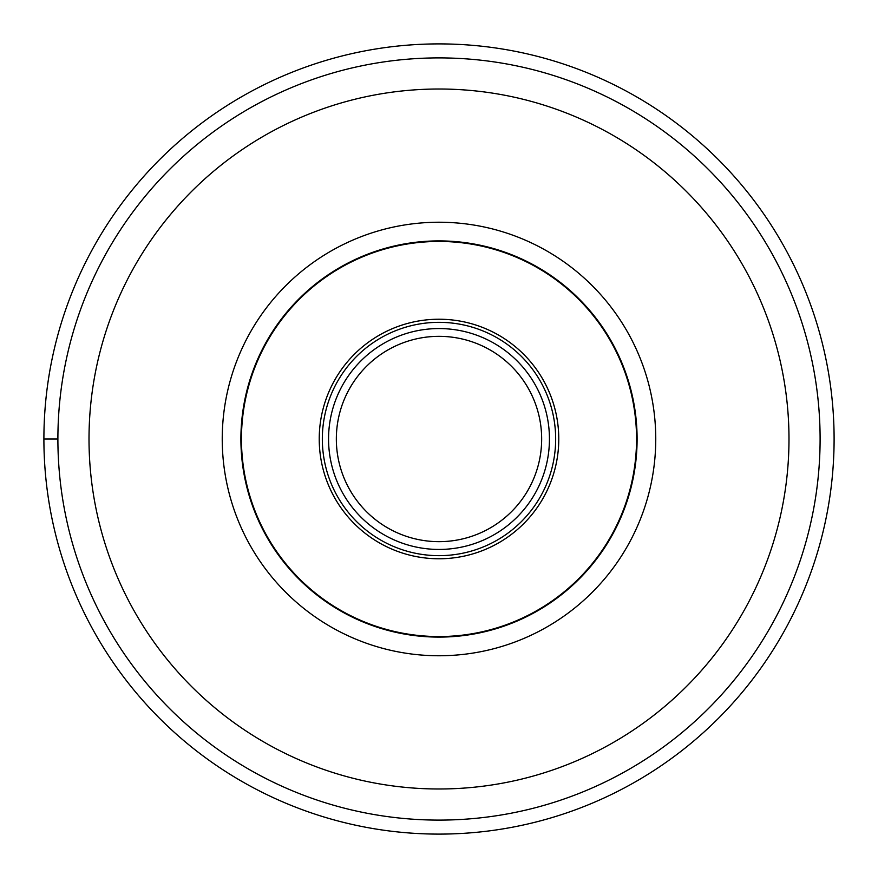 <?xml version="1.0" encoding="UTF-8"?>
<svg xmlns="http://www.w3.org/2000/svg" width="878" height="878" viewBox="0 0 878 878"><rect width="100%" height="100%" fill="white"/><g stroke="black" fill="none" stroke-linecap="round" stroke-linejoin="round"><path stroke-width="1.32" d="M834.1 439A395.1 395.1 0 0 1 439 834.1A395.1 395.1 0 0 1 43.9 439A395.1 395.1 0 0 0 439 834.1A395.1 395.1 0 0 0 834.1 439A395.1 395.1 0 0 0 439 43.9A395.1 395.1 0 0 0 43.9 439L57.904 439M655.756 439A216.756 216.756 0 0 1 392.082 650.62A216.756 216.756 0 0 1 242.547 347.392A216.756 216.756 0 0 1 655.756 439M784.394 600.058A381.096 381.096 0 0 0 784.504 599.828A381.096 381.096 0 0 0 599.948 93.551A381.096 381.096 0 0 0 93.606 277.942A381.096 381.096 0 0 0 93.496 278.172A381.096 381.096 0 0 0 278.052 784.449A381.096 381.096 0 0 0 784.394 600.058M336.34 439A102.66 102.66 0 0 1 439 336.34A102.66 102.66 0 0 1 541.66 439A102.66 102.66 0 0 1 439 541.66A102.66 102.66 0 0 1 336.34 439M322.336 438.77A116.664 116.664 0 0 1 439.11 322.336A116.664 116.664 0 0 1 555.664 439.23A116.664 116.664 0 0 1 438.89 555.664A116.664 116.664 0 0 1 322.336 438.77A116.664 116.664 0 0 0 322.336 439A116.664 116.664 0 0 1 439.11 322.336A116.664 116.664 0 0 1 555.664 439.23A116.664 116.664 0 0 0 555.664 438.759M636.55 439A197.55 197.55 0 0 1 439 636.55A197.55 197.55 0 0 1 241.45 439A197.55 197.55 0 0 1 439 241.45A197.55 197.55 0 0 1 636.55 439M240.901 439A198.099 198.099 0 0 0 439 637.099A198.099 198.099 0 0 0 637.099 439A198.099 198.099 0 0 0 439 240.901A198.099 198.099 0 0 0 240.901 439A198.099 198.099 0 0 1 481.879 245.599A198.099 198.099 0 0 1 618.529 522.717A198.099 198.099 0 0 1 240.901 439M756.298 586.702A349.993 349.993 0 0 0 586.811 121.757A349.993 349.993 0 0 0 121.801 291.09A349.993 349.993 0 0 0 121.702 291.298A349.993 349.993 0 0 0 291.189 756.243A349.993 349.993 0 0 0 756.199 586.91A349.993 349.993 0 0 0 756.298 586.702M549.441 439A110.441 110.441 0 0 0 439 328.559A110.441 110.441 0 0 0 328.559 439A110.441 110.441 0 0 0 439 549.441A110.441 110.441 0 0 0 549.441 439M555.664 439.23A116.664 116.664 0 0 1 438.89 555.664A116.664 116.664 0 0 1 322.336 439M319.23 439A119.77 119.77 0 0 0 438.879 558.77A119.77 119.77 0 0 0 558.77 439A119.77 119.77 0 0 0 439.121 319.23A119.77 119.77 0 0 0 319.23 439"/></g></svg>
